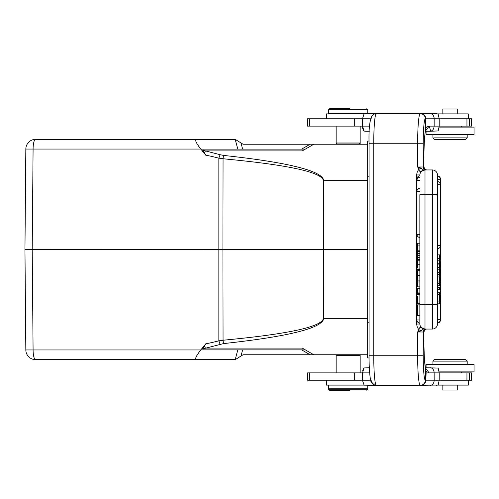 <?xml version="1.0" encoding="UTF-8"?>
<svg xmlns="http://www.w3.org/2000/svg" width="499" height="499" viewBox="0 0 499 499"><rect width="100%" height="100%" fill="white"/><g stroke="black" fill="none" stroke-linecap="round" stroke-linejoin="round"><path stroke-width="0.75" d="M432.926 134.449L432.926 137.874L434.392 139.346L465.729 139.346L467.195 137.874L433.762 137.874M425.31 131.499L426.071 131.268L426.071 134.449L474.05 134.449L474.05 127.102L439.189 127.102M439.288 126.122L471.605 126.122L471.605 118.781L439.214 118.781L438.153 113.978L435.983 113.641L328.579 113.641L328.579 109.724L367.744 109.724L367.744 113.641M457.284 113.884L457.284 108.988L442.838 108.988L442.838 113.884M364.027 113.884L326.128 113.884L326.128 118.781M468.293 118.781L468.293 113.884L437.848 113.884M309.355 118.781L307.49 118.781L307.49 126.122L362.474 126.122L362.474 118.781L309.355 118.781L309.355 126.122M425.36 131.168L429.121 126.128L428.167 126.122M363.546 130.513L364.083 131.062L362.474 126.122L369.653 126.122M370.67 118.781L362.474 118.781L364.083 113.841L376.196 113.641L374.238 114.034L372.154 115.631M419.859 275.379L417.513 275.379L417.513 270.676L419.859 270.676M417.513 315.53L417.513 304.97L417.513 315.53L419.859 315.53L419.859 304.97L419.89 324.493M417.513 315.337L419.859 315.337M419.859 268.998L417.513 268.998L417.513 269.603L419.859 269.603M419.859 260.228L417.513 260.228L417.513 264.738L419.859 264.738M417.513 264.613L417.513 267.614M419.859 303.161L417.513 303.161L417.513 303.517L419.859 303.517M419.859 293.905L417.513 293.905L417.513 294.373L419.859 294.373M417.513 296.094L417.513 303.161M419.859 293.518L417.513 293.518L417.513 288.597L419.859 288.597M419.859 292.065L417.513 292.065M419.859 259.592L417.513 259.592L417.513 255.819L419.859 255.819M419.859 251.321L417.513 251.321L417.513 255.819M417.513 251.321L419.859 251.091M417.513 253.486L419.859 253.486M417.513 255.295L419.859 255.295M419.859 257.291L417.513 257.291M417.513 259.374L419.859 259.374M419.859 250.829L417.513 250.829L417.513 243.231L419.859 243.231M417.513 245.071L419.859 245.071M419.859 174.962L416.734 174.962A8.583 8.552 -90 0 1 418.948 169.336L420.95 168.076L417.644 167.003L418.948 169.336C419.266 171.332 420.039 171.949 421.262 171.182L425.005 169.941A5.14 5.14 0 0 0 419.859 175.08L419.859 175.829A3.181 3.181 0 0 0 416.921 178.998L416.921 234.324L419.859 234.324M421.268 327.812L423.526 329.059L424.998 329.059A5.14 5.14 0 0 1 419.859 323.92L419.859 304.334L419.859 304.87L417.513 304.87M419.859 286.869L417.513 286.869L417.513 275.504L419.859 275.504M417.513 281.966L419.859 281.966M419.859 280.101L417.513 280.101M425.217 329.496A2.938 2.919 -121.6 0 0 423.857 331.985L423.876 338.603A34.269 2.988 90 0 0 425.647 370.015L425.597 369.241M439.688 263.765L437.486 263.765L437.486 260.809L439.688 260.809L439.688 258.638L437.486 258.638M439.688 258.638L439.688 254.883L437.486 254.883M437.486 274.5L439.688 274.5L439.688 267.377L437.486 267.377M437.486 269.186L439.688 269.186M439.688 267.377L439.688 264.096L437.486 264.096M439.688 264.096L439.688 260.809M437.486 181.517L437.486 184.686L440.424 184.686A3.181 3.181 0 0 0 437.486 181.517L437.486 175.08A5.14 5.14 0 0 0 432.346 169.941A5.14 5.14 0 0 1 437.486 175.08L437.486 323.92A5.14 5.14 0 0 1 432.346 329.059A5.14 5.14 0 0 0 437.486 323.92A5.14 5.14 0 0 1 432.346 329.059A5.14 5.14 0 0 0 437.486 323.92A5.14 5.14 0 0 1 432.346 329.059L426.739 329.059A2.938 2.925 -90 0 0 423.813 331.997L417.644 331.997L420.95 330.924L418.948 329.664L417.644 331.997L417.644 355.737L423.214 355.737A24.482 2.133 -90 0 0 425.348 380.219A5.14 5.121 90 0 1 420.227 385.359L438.153 385.022L435.983 385.359M440.392 320.002L440.424 320.002A3.181 3.181 0 0 1 437.486 323.171L437.486 322.747A3.181 3.181 0 0 0 440.424 319.572L440.424 179.428L437.486 179.428L437.486 176.253A3.181 3.181 0 0 1 440.424 179.428L440.392 178.998M437.486 287.555L439.688 287.555L439.688 289.432L437.486 289.432M439.688 274.5L439.688 285.746L437.486 285.746M439.688 272.516L437.486 272.516M439.688 283.613L437.486 283.613M437.486 281.966L439.688 281.966M439.688 276.059L437.486 276.059M437.486 292.707L439.688 292.707L439.688 303.841L437.486 303.841M439.688 301.926L437.486 301.926M437.486 294.497L439.688 294.497M437.486 194.666L432.346 194.666L432.346 169.941L424.998 169.941L424.998 194.666L419.859 194.666L419.859 304.334L424.998 304.334L424.998 329.059L432.346 329.059L432.346 304.334L437.486 304.334M425.903 169.822A2.938 2.919 -58.4 0 1 425.242 169.523L426.739 169.941A2.938 2.925 90 0 1 423.813 167.003L423.857 167.015A2.938 2.919 -58.4 0 0 425.217 169.504M423.857 167.015L423.876 160.397C423.95 145.908 424.518 135.759 425.572 129.952L425.853 118.793L434.155 118.781A5.14 3.83 -90 0 0 430.325 113.641L420.227 113.641A5.14 5.121 90 0 1 425.348 118.781A24.482 2.133 -90 0 0 423.214 143.263L417.644 143.263A29.622 2.582 -90 0 1 420.227 113.641L376.24 113.647M374.25 384.891L376.458 385.359L367.744 385.359L367.744 388.79L328.579 388.79L329.552 389.769L366.765 389.769L329.552 389.769M372.154 383.369L373.458 384.561L376.196 385.359L364.083 385.159L362.474 380.219L362.474 372.878L307.49 372.878L307.49 380.219L370.67 380.219M420.763 385.359A5.14 5.084 90 0 0 425.847 380.207L434.155 380.219L434.136 372.878L429.121 372.878L426.171 371.456L425.847 380.207L425.497 380.201L425.641 370.015L426.202 371.456M442.819 359.654L465.729 359.654L442.819 359.654M432.926 361.126L434.392 359.654L465.729 359.654L467.195 361.126L432.926 361.126L432.926 364.551M467.195 361.126L467.195 364.551M460.833 372.878L461.812 371.898L439.189 371.898L474.05 371.898L474.05 364.551L426.071 364.551L426.071 367.732M205.763 343.823L202.575 348.976L223.483 343.599C288.952 336.507 322.404 328.093 323.839 318.362L323.414 318.362C321.98 326.795 288.528 334.087 223.059 340.231L218.855 340.836A226.434 218.712 88.1 0 1 205.763 343.823L200.791 349.949L33.084 349.949L32.21 249.45L24.95 249.5L25.829 349.949L33.084 349.949A9.793 2.532 90 0 0 35.622 359.654A9.793 9.793 0 0 1 25.829 349.949A9.793 9.793 0 0 0 35.622 359.654L235.204 359.654L241.023 356.018L242.639 349.868M200.791 349.949C196.219 355.843 194.704 359.074 196.257 359.654M367.663 180.638L323.839 180.638C322.404 170.907 288.952 162.493 223.483 155.401A4.896 0.43 95.2 0 0 223.059 158.769L222.916 249.5L32.21 249.45L33.084 149.051L25.829 149.051L24.95 249.5L25.829 349.949A9.793 9.793 0 0 0 35.622 359.654M205.763 155.177L202.575 150.024L203.261 149.132L202.575 150.024L205.451 150.91L302.251 150.916L313.809 144.242L243.032 144.242L235.204 139.352L196.257 139.346C194.704 139.926 196.219 143.157 200.791 149.051L205.763 155.177A226.434 218.712 91.9 0 1 218.855 158.164L223.059 158.769C288.528 164.913 321.98 172.205 323.414 180.638L323.839 180.638L323.814 249.5L323.383 249.5L323.414 180.638M223.483 343.599A4.896 0.43 -95.2 0 1 223.059 340.231L222.922 249.5L323.383 249.5L323.414 318.362M241.023 356.018L243.032 354.758L313.809 354.758L302.244 348.084L205.451 348.084M202.575 348.982L203.261 349.868L305.326 349.868M367.663 354.758L313.809 354.758M367.663 249.5L323.814 249.5L323.839 318.362L367.663 318.362M223.483 155.401L220.121 154.709L218.855 158.164L218.855 340.836L220.121 344.291M203.261 149.132L305.326 149.132M363.546 368.487L363.347 368.805M362.829 370.102L362.729 370.514M432.346 169.941A5.14 5.14 0 0 1 437.486 175.08A5.14 5.14 0 0 0 432.346 169.941M460.833 126.122L461.812 127.102L461.238 127.102M336.9 144.242L336.145 143.487L336.145 126.122M359.417 144.242L360.172 143.487L359.679 143.487M336.638 143.487L336.145 143.487M362.542 127.351L362.729 128.486M362.829 128.898L363.347 130.195M364.301 131.106L365.031 131.212M365.312 131.237L365.798 131.262M366.054 131.268L369.329 131.268L364.083 131.062M424.399 357.833L425.341 367.732L438.153 368.069L439.214 372.878L439.214 380.219L471.605 380.219L471.605 372.878L439.288 372.878M349.78 390.255L329.552 390.255L349.78 390.255M329.066 389.276L328.579 389.276L328.579 385.116M366.765 390.255L367.744 389.276L367.252 389.276M367.744 389.276L367.744 388.79L366.765 389.769M442.838 385.116L442.838 390.012L457.284 390.012L457.284 385.116M437.848 385.116L468.293 385.116L468.293 380.219M326.128 380.219L326.128 385.116L364.027 385.116M336.9 354.758L336.145 355.513L360.172 355.513L359.417 354.758M369.653 372.878L362.474 372.878L364.083 367.938L369.329 367.732L369.254 366.017M430.325 385.359A5.14 3.83 -90 0 0 434.155 380.219L439.214 380.219L438.153 385.022M420.358 385.359L376.302 385.359L374.213 384.929M425.36 367.832L429.121 372.878M425.504 368.674L426.177 371.456M422.903 170.39L424.761 169.947M421.281 171.188L423.52 169.941L420.95 168.082M419.896 174.5L419.859 175.829M416.734 174.962L416.734 324.038L419.859 324.032M423.788 328.91L421.262 327.818C420.039 327.051 419.272 327.668 418.948 329.664A8.583 8.552 -90 0 1 416.734 324.038M423.501 329.059L420.95 330.918M424.83 329.053L421.356 327.544M425.903 329.178A2.938 2.919 -121.6 0 0 425.242 329.483M420.376 113.641L420.776 113.641A5.14 5.084 90 0 1 425.853 118.793L425.497 118.799L425.641 128.904M425.341 131.268L430.313 131.268C430.662 130.919 430.263 129.204 429.121 126.122L427.082 126.64L425.859 128.237A5.14 4.765 -156.4 0 1 425.522 130.208M429.121 126.122L434.136 126.122C433.862 129.185 432.589 130.9 430.313 131.268L438.153 130.931L439.214 126.122L439.214 118.781L434.155 118.781L434.136 126.122L439.214 126.122M438.153 113.978L430.325 113.641M349.78 108.745L329.552 108.745L349.78 108.745M360.172 143.487L360.172 143.001L336.145 143.001L337.143 143.993L359.174 143.993L360.172 143.001L360.172 126.122M355.382 144.242L359.174 143.993M355.382 143.993L340.936 144.242M313.809 144.242L367.663 144.242M369.067 141.055L367.663 141.055L367.663 357.945L369.067 357.945M205.469 150.916L220.121 154.709M196.257 139.346L35.622 139.346A9.793 9.793 0 0 0 25.829 149.051A9.793 9.793 0 0 1 35.622 139.346A9.793 2.532 90 0 0 33.084 149.051L200.791 149.051M25.929 249.494L29.846 249.463L24.95 249.5L25.829 149.051A9.793 9.793 0 0 1 35.622 139.346M326.77 118.781L326.77 113.884M468.199 118.781L468.199 113.884M466.945 126.122L466.945 118.781M469.353 126.122L469.353 118.781M354.296 126.122L354.296 118.781M417.276 178.998L416.921 178.998L416.921 320.002L419.859 320.002M419.859 180.451L416.921 180.451A3.181 3.181 0 0 1 419.859 177.276M419.859 191.342L416.921 191.342A3.181 3.181 0 0 1 419.859 188.173M437.486 245.583L440.424 245.583A3.181 3.181 0 0 1 437.486 248.758M437.486 319.572L440.424 319.572L440.424 320.002M432.346 304.334L432.346 194.666L424.998 194.666L424.998 304.334L432.346 304.334M425.653 128.954A34.269 2.988 90 0 0 423.857 160.397L423.876 167.084L425.273 169.535M371.861 382.789A5.14 5.127 90 0 1 371.175 380.176M376.265 113.647A29.622 2.582 90 0 0 373.751 143.263L369.06 143.263L369.06 355.737L373.751 355.737A29.622 2.582 90 0 0 376.265 385.353M369.06 143.263L369.079 143.263C368.543 125.498 370.246 115.78 374.163 114.103M423.214 143.263L423.214 167.003L417.644 167.003L417.644 143.263L373.751 143.263L373.751 355.737L417.644 355.737A29.622 2.582 -90 0 0 420.227 385.359M371.867 116.205A5.14 5.127 -90 0 0 371.175 118.824M301.658 349.868L310.135 354.758M205.432 348.096A4.896 1.254 -100.6 0 1 204.471 345.501M237.78 349.868L235.216 359.648M242.639 149.132L241.023 142.982M235.216 139.358L237.78 149.132M310.135 144.242L301.658 149.132M326.77 385.116L326.77 380.219M468.199 380.219L468.199 385.116M469.353 380.219L469.353 372.878M466.945 380.219L466.945 372.878M309.355 380.219L309.355 372.878M354.296 380.219L354.296 372.878M430.313 367.732A5.14 3.824 90 0 1 434.136 372.878L439.214 372.878M426.14 329.059A2.938 2.925 -90 0 0 423.214 331.997L423.214 355.737M423.813 167.003L423.214 167.003A2.938 2.925 -90 0 0 426.14 169.941M367.663 322.204L369.06 322.204M367.663 176.796L369.06 176.796M205.426 150.91A4.896 1.254 100.6 0 0 204.465 153.492M32.859 324.163L33.084 349.893M467.195 134.449L467.195 137.874L465.729 139.346M419.859 237.493A3.181 3.181 0 0 1 416.921 234.324L416.921 320.002A3.181 3.181 0 0 0 419.859 323.171M423.938 345.47L423.876 338.603C423.95 353.043 424.518 363.172 425.566 369.004M440.424 178.998A3.181 3.181 0 0 0 437.486 175.829M369.06 355.737C368.936 370.869 370.576 382.134 371.1 381.56L374.163 384.897M374.213 114.071L376.302 113.641M424.194 145.072L424.3 142.889M424.867 135.123L424.948 134.35M423.938 345.651L424.206 354.134M426.452 329.072L426.021 329.147M425.859 329.197L426.739 329.059M329.552 390.255L328.579 389.276M360.172 372.878L360.172 355.513M336.145 372.878L336.145 355.513M424.587 169.959L421.393 171.425M424.58 329.041L421.393 327.581M423.876 338.603L423.876 331.916L425.273 329.465M329.552 108.745L328.579 109.724M366.765 108.745L367.744 109.724"/></g></svg>

